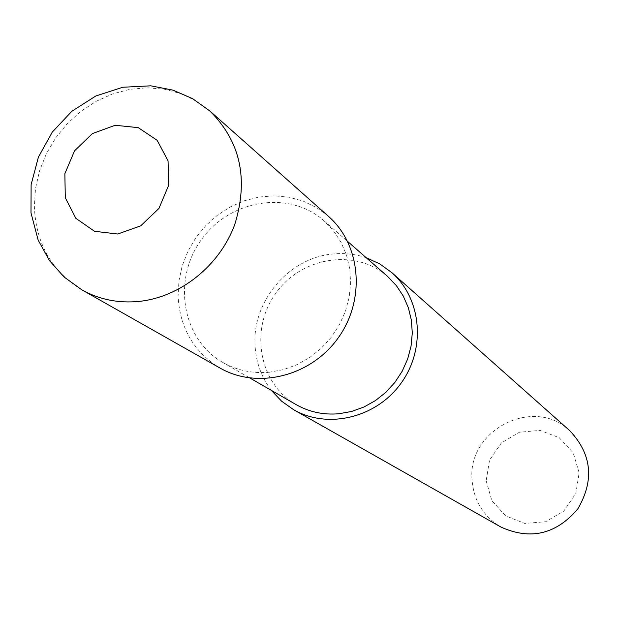 <?xml version="1.0" encoding="UTF-8"?>
<svg xmlns="http://www.w3.org/2000/svg" width="620" height="620" viewBox="0 0 620 620"><rect width="100%" height="100%" fill="white"/><g stroke="black" fill="none" stroke-linecap="round" stroke-linejoin="round"><path stroke-width="0.46" stroke-dasharray="3.1 2.33" d="M569.772 430.691C533.774 395.824 467.054 429.986 472.06 480.074C473.757 500.704 483.375 516.359 500.898 527.031M271.366 390.383C261.19 376.976 255.735 361.638 255.006 344.363C252.642 300.716 289.013 258.06 332.149 254.068C343.875 252.797 355.229 254.006 366.211 257.719M486.134 480.709L491.831 500.58L505.587 515.84L524.753 523.419L545.538 521.753L563.782 511.113L575.786 493.613L579.142 472.781L573.198 452.817L559.209 437.704L540.005 430.389L519.405 432.241L501.425 442.858L489.568 460.133L486.134 480.709M269.576 372.202C252.619 373.736 236.987 370.458 222.681 362.367C182.055 339.404 172.104 279.891 201.198 239.979C229.555 199.531 289.083 189.697 323.958 220.712L333.374 230.594L340.946 242.087L346.448 254.882L349.719 268.623L350.633 282.906L349.176 297.329L345.371 311.48L339.326 324.942L331.212 337.327L321.269 348.269L309.783 357.461L297.089 364.637L283.557 369.597L269.576 372.202M296.104 404.612C258.904 383.594 249.418 329.445 275.776 293.291C301.452 256.665 355.756 248.116 387.686 276.52M328.553 216.427L316.68 207.677L303.42 201.221L289.16 197.238L274.311 195.819L259.3 196.99L244.536 200.702L230.431 206.847L217.38 215.241L205.739 225.649L195.827 237.77L187.914 251.286L182.226 265.81L178.924 280.953L178.095 296.283C179.847 328.081 193.851 352.021 220.108 368.102M81.941 289.897C51.731 271.351 35.859 243.521 34.332 206.398L35.511 188.488L39.564 170.771L46.353 153.752L55.699 137.873L67.332 123.589L80.949 111.282L96.17 101.3L112.576 93.922L129.727 89.358L147.149 87.761L164.347 89.187L180.846 93.612L196.16 100.944L209.854 110.988M222.681 362.367L249.938 378.053M323.958 220.712L347.611 241.428"/><path stroke-width="0.93" d="M293.795 409.812L500.898 527.031C530.348 540.361 555.939 534.386 577.662 509.121C594.541 480.392 591.914 454.251 569.772 430.691L391.856 272.653C421.592 298.677 426.118 348.533 401.233 382.99C376.681 417.679 328.042 429.528 293.795 409.812L281.612 401.21L271.366 390.383M366.211 257.719L379.781 263.903L391.856 272.653M347.611 241.428L387.686 276.52L396.32 285.556L403.271 296.042L408.347 307.698L411.386 320.183L412.292 333.149L411.037 346.231L407.642 359.05L402.202 371.225L394.878 382.416L385.88 392.297L375.472 400.574L363.948 407.022L351.641 411.455L338.923 413.749C323.477 415.067 309.202 412.021 296.104 404.612L249.938 378.053M220.108 368.102C257.509 389.647 311.007 376.332 338.187 337.916C365.746 299.77 361.034 244.838 328.553 216.427L209.854 110.988C240.452 141.345 248.76 179.165 234.771 224.456C219.736 265.531 180.668 296.933 139.492 301.367C118.614 303.459 99.433 299.638 81.941 289.897L220.108 368.102M117.676 234.019L94.519 231.291L75.841 218.317L65.294 197.749L64.86 173.678L74.563 150.8L92.496 133.548L115.196 125.271L138.26 127.65L157.147 140.306L168.051 160.82L168.725 185.148L158.96 208.397L140.709 225.858L117.676 234.019M209.854 110.988L192.533 98.611L173.011 90.156L150.761 85.816L122.752 87.249L95.868 95.96L71.866 111.259L52.297 132.099L38.409 157.093L31.124 184.628L31 212.908L38.13 240.041L49.375 260.47L64.031 276.977L81.941 289.897"/></g></svg>
